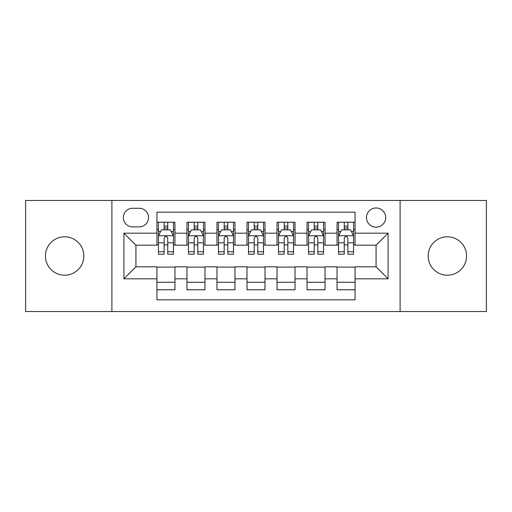 <?xml version="1.0" encoding="UTF-8"?>
<svg xmlns="http://www.w3.org/2000/svg" width="512" height="512" viewBox="0 0 512 512"><rect width="100%" height="100%" fill="white"/><g stroke="black" fill="none" stroke-linecap="round" stroke-linejoin="round"><path stroke-width="0.77" d="M447.373 236.787A19.213 19.213 0 0 0 428.16 256A19.213 19.213 0 0 0 447.373 275.213A19.213 19.213 0 0 0 466.586 256A19.213 19.213 0 0 0 447.373 236.787M64.627 236.787A19.213 19.213 0 0 0 45.414 256A19.213 19.213 0 0 0 64.627 275.213A19.213 19.213 0 0 0 83.84 256A19.213 19.213 0 0 0 64.627 236.787M376.077 207.968A9.606 9.606 0 0 0 366.47 217.574A9.606 9.606 0 0 0 376.077 227.181A9.606 9.606 0 0 0 385.683 217.574A9.606 9.606 0 0 0 376.077 207.968M400.096 311.539L486.4 311.539L486.4 200.461L400.096 200.461L400.096 311.539L111.904 311.539L111.904 200.461L25.6 200.461L25.6 311.539L111.904 311.539M355.066 222.227L337.05 222.227L337.05 233.184L325.043 233.184L325.043 245.19L337.05 245.19L337.05 233.184M325.043 233.184L325.043 222.227L307.034 222.227L307.034 233.184L295.027 233.184L295.027 245.19L307.034 245.19L307.034 233.184M295.027 233.184L295.027 222.227L277.011 222.227L277.011 233.184L265.005 233.184L265.005 245.19L277.011 245.19L277.011 233.184M265.005 233.184L265.005 222.227L246.995 222.227L246.995 233.184L234.989 233.184L234.989 245.19L246.995 245.19L246.995 233.184M234.989 233.184L234.989 222.227L216.973 222.227L216.973 233.184L204.966 233.184L204.966 245.19L216.973 245.19L216.973 233.184M204.966 233.184L204.966 222.227L186.957 222.227L186.957 245.19L174.95 245.19L174.95 222.227L156.934 222.227M156.934 289.773L174.95 289.773L174.95 266.81L186.957 266.81L186.957 289.773L204.966 289.773L204.966 266.81L216.973 266.81L216.973 278.816L204.966 278.816M216.973 278.816L216.973 289.773L234.989 289.773L234.989 266.81L246.995 266.81L246.995 278.816L234.989 278.816M246.995 278.816L246.995 289.773L265.005 289.773L265.005 266.81L277.011 266.81L277.011 278.816L265.005 278.816M277.011 278.816L277.011 289.773L295.027 289.773L295.027 266.81L307.034 266.81L307.034 278.816L295.027 278.816M307.034 278.816L307.034 289.773L325.043 289.773L325.043 266.81L337.05 266.81L337.05 278.816L325.043 278.816M132.621 226.88L139.226 226.88A9.306 9.306 0 0 0 148.531 217.574A9.306 9.306 0 0 0 139.226 208.269L132.621 208.269A9.306 9.306 0 0 0 123.315 217.574A9.306 9.306 0 0 0 132.621 226.88M400.096 200.461L111.904 200.461M355.066 233.184L355.066 212.173L156.934 212.173L156.934 245.19L135.923 245.19L135.923 266.81L156.934 266.81L156.934 299.827L355.066 299.827L355.066 266.81L376.077 266.81L376.077 245.19L355.066 245.19L355.066 233.184L388.083 233.184L388.083 278.816L355.066 278.816M156.934 278.816L123.917 278.816L123.917 233.184L156.934 233.184M337.05 278.816L337.05 289.773L355.066 289.773M156.934 229.734L158.438 229.734M164.141 229.734L167.744 229.734M173.446 229.734L174.95 229.734M156.934 244.89L158.438 244.89M164.141 244.89L167.744 244.89M173.446 244.89L174.95 244.89M156.934 267.11L174.95 267.11M156.934 282.266L174.95 282.266M186.957 244.89L188.454 244.89M194.157 244.89L197.76 244.89M203.469 244.89L204.966 244.89M186.957 229.734L188.454 229.734M194.157 229.734L197.76 229.734M203.469 229.734L204.966 229.734M186.957 267.11L204.966 267.11M186.957 282.266L204.966 282.266M216.973 267.11L234.989 267.11M216.973 282.266L234.989 282.266M216.973 229.734L218.477 229.734M224.179 229.734L227.782 229.734M233.485 229.734L234.989 229.734M216.973 244.89L218.477 244.89M224.179 244.89L227.782 244.89M233.485 244.89L234.989 244.89M246.995 267.11L265.005 267.11M246.995 282.266L265.005 282.266M246.995 229.734L248.493 229.734M254.202 229.734L257.798 229.734M263.507 229.734L265.005 229.734M246.995 244.89L248.493 244.89M254.202 244.89L257.798 244.89M263.507 244.89L265.005 244.89M277.011 267.11L295.027 267.11M277.011 282.266L295.027 282.266M277.011 229.734L278.515 229.734M284.218 229.734L287.821 229.734M293.523 229.734L295.027 229.734M277.011 244.89L278.515 244.89M284.218 244.89L287.821 244.89M293.523 244.89L295.027 244.89M307.034 267.11L325.043 267.11M307.034 282.266L325.043 282.266M307.034 229.734L308.531 229.734M314.24 229.734L317.843 229.734M323.546 229.734L325.043 229.734M307.034 244.89L308.531 244.89M314.24 244.89L317.843 244.89M323.546 244.89L325.043 244.89M337.05 267.11L355.066 267.11M337.05 282.266L355.066 282.266M337.05 229.734L338.554 229.734M344.256 229.734L347.859 229.734M353.562 229.734L355.066 229.734M337.05 244.89L338.554 244.89M344.256 244.89L347.859 244.89M353.562 244.89L355.066 244.89M135.923 245.19L123.917 233.184M135.923 266.81L123.917 278.816M388.083 233.184L376.077 245.19M388.083 278.816L376.077 266.81M167.744 226.131L164.141 226.131M173.446 251.75L167.744 251.75L167.744 254.202L173.446 254.202L173.446 235.885L170.445 229.882L161.44 229.882L158.438 235.885L158.438 254.202L164.141 254.202L164.141 251.75L158.438 251.75M158.438 235.885L158.438 222.227M173.446 235.885L173.446 222.227M164.141 229.882L164.141 222.227M167.744 222.227L167.744 229.882M167.744 251.75L167.744 238.138C166.541 235.827 165.344 235.827 164.141 238.138L164.141 251.75M197.76 226.131L194.157 226.131M203.469 251.75L197.76 251.75L197.76 254.202L203.469 254.202L203.469 235.885L200.461 229.882L191.456 229.882L188.454 235.885L188.454 254.202L194.157 254.202L194.157 251.75L188.454 251.75M188.454 235.885L188.454 222.227M203.469 235.885L203.469 222.227M194.157 229.882L194.157 222.227M197.76 222.227L197.76 229.882M197.76 251.75L197.76 238.138C196.563 235.827 195.36 235.827 194.157 238.138L194.157 251.75M227.782 226.131L224.179 226.131M233.485 251.75L227.782 251.75L227.782 254.202L233.485 254.202L233.485 235.885L230.483 229.882L221.478 229.882L218.477 235.885L218.477 254.202L224.179 254.202L224.179 251.75L218.477 251.75M218.477 235.885L218.477 222.227M233.485 235.885L233.485 222.227M224.179 229.882L224.179 222.227M227.782 222.227L227.782 229.882M227.782 251.75L227.782 238.138C226.586 235.827 225.382 235.827 224.179 238.138L224.179 251.75M257.798 226.131L254.202 226.131M263.507 251.75L257.798 251.75L257.798 254.202L263.507 254.202L263.507 235.885L260.506 229.882L251.494 229.882L248.493 235.885L248.493 254.202L254.202 254.202L254.202 251.75L248.493 251.75M248.493 235.885L248.493 222.227M263.507 235.885L263.507 222.227M254.202 229.882L254.202 222.227M257.798 222.227L257.798 229.882M257.798 251.75L257.798 238.138C256.602 235.827 255.398 235.827 254.202 238.138L254.202 251.75M287.821 226.131L284.218 226.131M293.523 251.75L287.821 251.75L287.821 254.202L293.523 254.202L293.523 235.885L290.522 229.882L281.517 229.882L278.515 235.885L278.515 254.202L284.218 254.202L284.218 251.75L278.515 251.75M278.515 235.885L278.515 222.227M293.523 235.885L293.523 222.227M284.218 229.882L284.218 222.227M287.821 222.227L287.821 229.882M287.821 251.75L287.821 238.138C286.624 235.827 285.421 235.827 284.218 238.138L284.218 251.75M317.843 226.131L314.24 226.131M323.546 251.75L317.843 251.75L317.843 254.202L323.546 254.202L323.546 235.885L320.544 229.882L311.539 229.882L308.531 235.885L308.531 254.202L314.24 254.202L314.24 251.75L308.531 251.75M308.531 235.885L308.531 222.227M323.546 235.885L323.546 222.227M314.24 229.882L314.24 222.227M317.843 222.227L317.843 229.882M317.843 251.75L317.843 238.138C316.64 235.827 315.443 235.827 314.24 238.138L314.24 251.75M347.859 226.131L344.256 226.131M353.562 251.75L347.859 251.75L347.859 254.202L353.562 254.202L353.562 235.885L350.56 229.882L341.555 229.882L338.554 235.885L338.554 254.202L344.256 254.202L344.256 251.75L338.554 251.75M338.554 235.885L338.554 222.227M353.562 235.885L353.562 222.227M344.256 229.882L344.256 222.227M347.859 222.227L347.859 229.882M347.859 251.75L347.859 238.138C346.662 235.827 345.459 235.827 344.256 238.138L344.256 251.75M186.957 278.816L174.95 278.816M186.957 233.184L174.95 233.184M173.37 235.738L158.509 235.738M158.438 231.533L160.614 231.533M171.27 231.533L173.446 231.533M164.141 242.842L158.438 242.842M173.446 242.842L167.744 242.842M167.744 228.038L164.141 228.038M203.392 235.738L188.531 235.738M188.454 231.533L190.63 231.533M201.293 231.533L203.469 231.533M194.157 242.842L188.454 242.842M203.469 242.842L197.76 242.842M197.76 228.038L194.157 228.038M233.408 235.738L218.554 235.738M218.477 231.533L220.653 231.533M231.309 231.533L233.485 231.533M224.179 242.842L218.477 242.842M233.485 242.842L227.782 242.842M227.782 228.038L224.179 228.038M263.43 235.738L248.57 235.738M248.493 231.533L250.669 231.533M261.331 231.533L263.507 231.533M254.202 242.842L248.493 242.842M263.507 242.842L257.798 242.842M257.798 228.038L254.202 228.038M293.446 235.738L278.592 235.738M278.515 231.533L280.691 231.533M291.347 231.533L293.523 231.533M284.218 242.842L278.515 242.842M293.523 242.842L287.821 242.842M287.821 228.038L284.218 228.038M323.469 235.738L308.608 235.738M308.531 231.533L310.707 231.533M321.37 231.533L323.546 231.533M314.24 242.842L308.531 242.842M323.546 242.842L317.843 242.842M317.843 228.038L314.24 228.038M353.491 235.738L338.63 235.738M338.554 231.533L340.73 231.533M351.386 231.533L353.562 231.533M344.256 242.842L338.554 242.842M353.562 242.842L347.859 242.842M347.859 228.038L344.256 228.038"/></g></svg>
